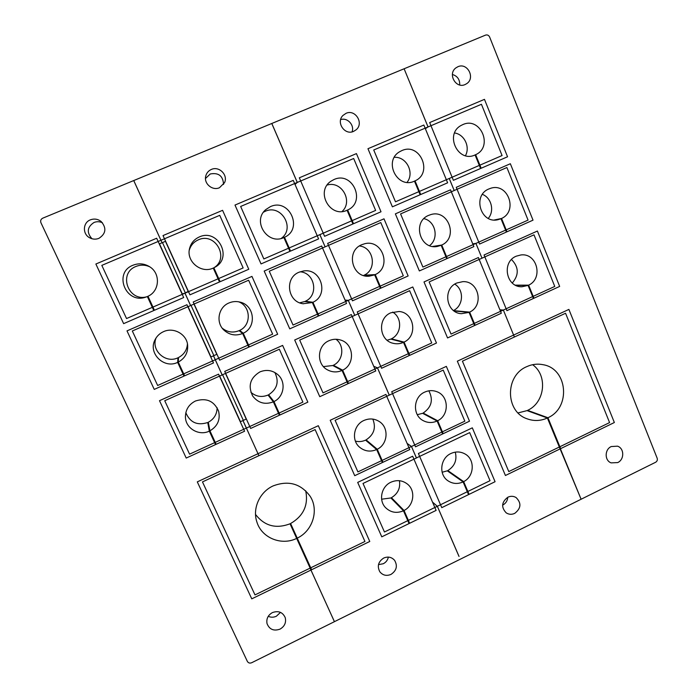 <?xml version="1.0" encoding="UTF-8"?>
<svg xmlns="http://www.w3.org/2000/svg" width="698" height="698" viewBox="0 0 698 698"><rect width="100%" height="100%" fill="white"/><g stroke="black" fill="none" stroke-linecap="round" stroke-linejoin="round"><path stroke-width="1.05" d="M388.376 557.091C387.713 560.093 386.02 562.309 383.281 563.74L378.491 564.63M383.726 558.042C388.001 556.271 391.63 557.039 394.597 560.328C397.79 565.947 396.586 570.641 390.985 574.41C386.5 576.243 382.774 575.361 379.817 571.767C376.964 566.2 378.272 561.628 383.726 558.042M507.769 497.255C507.49 500.815 505.788 503.441 502.682 505.125L502.604 505.169M507.882 497.194C510.744 495.903 513.466 496.016 516.075 497.543C521.589 503.066 521.136 508.345 514.714 513.379C511.713 514.74 508.868 514.566 506.19 512.847C500.998 507.263 501.557 502.045 507.882 497.194M340.659 119.602C347.43 117.281 354.671 125.09 352.062 131.861M346.034 113.329C355.343 108.914 364.173 123.319 356.154 129.776L353.633 131.364C344.751 135.656 335.747 122.316 342.945 115.458L346.034 113.329M205.5 178.487L210.246 173.977C218.631 172.432 223.063 175.931 223.543 184.464M211.372 169.44C219.111 165.792 228.263 175.024 224.547 182.684L219.477 187.718C212.462 191.034 203.659 183.626 205.744 176.105C206.556 172.973 208.432 170.757 211.372 169.44M304.075 553.174L303.482 553.462M404.116 68.788L428.066 126.94L481.437 104.29L502.071 155.541L395.487 201.801L373.727 149.991L428.031 126.949L404.116 68.77L133.754 180.546L160.933 240.286L219.739 215.342L243.148 267.927L184.996 293.177L190.624 305.541L248.628 280.23L272.63 334.15L215.281 359.749L222.182 374.913L279.348 349.236L302.888 402.118L246.368 428.075L258.932 455.689L315.121 429.584L364.932 541.474L310.087 568.128L334.438 621.665L251.673 662.734C249.779 663.466 248.331 663.013 247.345 661.381L40.946 222.758C40.231 220.725 40.824 219.198 42.735 218.177L133.719 180.555L161.334 241.133M559.203 446.729L581.111 499.245L334.438 621.665L310.06 568.146L254.997 594.905L202.472 481.908L258.897 455.698L242.991 420.536L246.22 419.062L225.489 373.43M275.143 405.817L275.745 405.538M215.281 359.749L213.536 355.788L216.808 354.331L193.974 304.084M246.132 341.261L246.743 340.99M184.996 293.177L188.181 291.328L165.452 241.325L162.102 242.747L160.933 240.286M217.898 278.423L218.518 278.162M271.775 123.485L297.269 182.44L295.018 184.455M271.81 123.467L297.304 182.422L353.677 158.507L375.646 210.421L263.844 258.949L240.653 206.46L297.269 182.44M288.396 247.834L288.998 247.563M319.85 234.641L325.128 246.848L380.785 222.557L403.322 275.806L348.302 300.367L345.065 300.079L348.276 300.376L293.038 325.041L269.262 271.225L325.128 246.848L319.876 234.624M315.714 310.252L316.307 309.982M348.276 300.376L354.75 315.356L299.686 340.092L323 392.878L377.461 367.872L373.735 366.293L377.487 367.855L389.283 395.138L443.221 370.088L464.842 421.173L357.908 471.9L335.119 420.301L389.257 395.155L377.461 367.872M343.782 374.39L344.376 374.119M432.542 502.159L437.323 506.303L384.45 531.989L363.012 483.452L416.427 457.993L411.462 446.493L407.126 443.448M376.344 449.268L376.929 448.989M400.294 506.687L399.727 506.966M437.323 506.303L458.979 556.385M458.961 478.339L458.403 478.61M432.516 502.098L437.349 506.286L459.04 556.437M416.409 457.94L469.684 432.612L490.031 480.686L437.349 506.286M416.462 457.975L411.488 446.484L407.109 443.405M436.669 420.789L437.245 420.51M348.302 300.367L354.776 315.339L409.621 290.7L431.73 342.945L377.487 367.855M405.172 346.278L405.747 346.016M377.932 282.516L378.517 282.254M351.426 220.472L352.019 220.21M297.304 182.422L295.027 184.473M472.747 243.846L475.914 243.393L422.892 267.064L400.582 213.92L454.18 190.537L449.224 178.479M451.039 334.08L429.139 281.931L533.987 234.825L554.762 286.433L451.039 334.08M559.587 446.886L508.781 471.578L462.416 361.171L565.563 313.254L609.581 422.595L559.613 446.877L581.094 499.21M428.031 126.949L425.344 128.685L428.066 126.94M418.687 191.278L419.271 191.025M444.338 252.92L444.905 252.659M503.328 310.06L499.899 309.799L503.354 310.052L514.409 337.021L503.354 310.052M470.696 316.281L471.263 316.019M475.914 243.393L481.995 258.181L475.94 243.384L472.747 243.838M314.318 577.464L310.95 570.065M253.836 444.504L247.197 429.898M159.842 237.913L152.879 222.61M280.517 612.382L276.382 616.221C273.616 617.494 270.911 617.529 268.259 616.299M272.386 612.6C278.415 610.462 282.69 612.137 285.229 617.651C286.346 622.59 284.618 626.411 280.046 629.125C273.773 631.324 269.437 629.491 267.037 623.628C266.191 618.838 267.971 615.165 272.386 612.6M91.944 238.742C86.482 232.425 87.171 227.007 94.021 222.47C96.865 221.362 99.692 221.475 102.493 222.81M90.356 219.861C94.23 218.43 97.842 218.989 101.175 221.519C106.733 228.089 105.983 233.699 98.924 238.35C95.853 239.554 92.817 239.397 89.815 237.87C82.373 234.258 82.713 222.671 90.356 219.861M219.661 376.048L240.452 421.697L242.965 420.554L246.342 428.092L189.577 454.162L164.737 400.731L222.156 374.931L215.254 359.767L157.652 385.488L132.315 330.983L190.589 305.558L184.961 293.186L126.539 318.55L101.821 265.371L160.906 240.304M184.961 293.186L182.257 293.893L159.467 243.864L162.076 242.756M152.155 306.963L152.783 306.684M181.262 370.176L181.881 369.896M188.067 306.658L210.962 356.94L213.509 355.806L214.679 358.388M211.162 435.116L211.773 434.828M242.965 420.554L245.207 425.483M334.412 621.674L329.194 610.122M133.719 180.555L135.499 184.394M220.743 371.755L222.156 374.931M215.254 359.767L213.509 355.806M190.301 304.834L190.589 305.558M452.4 74.485C457.452 76.03 459.886 79.528 459.712 84.982M457.888 66.729C467.407 62.235 475.6 77.984 466.726 83.638L465.086 84.554C455.864 88.986 447.462 73.953 455.838 67.933L457.888 66.729M611.23 446.554L617.521 446.17C624.378 448.299 624.492 459.616 617.704 462.582L611.108 462.87C604.477 460.532 604.547 449.46 611.23 446.554M449.25 178.47L454.206 190.519L506.896 167.529L528.063 220.106L475.94 243.384M404.142 68.762L485.529 35.118C487.335 34.586 488.705 35.223 489.621 37.011L657.167 458.22C657.673 459.956 657.158 461.299 655.631 462.259L581.137 499.227M529.66 289.286L530.218 289.033M504.069 226.292L504.637 226.039M479.177 165.025L479.753 164.78M146.798 296.772C128.345 302.121 117.901 273.267 135.944 266.47C140.586 264.603 145.201 264.725 149.782 266.837M145.803 297.121L148.02 296.336M145.568 297.2C125.71 304.284 113.137 272.752 132.943 265.249C138.728 262.989 144.285 263.486 149.616 266.723C160.749 273.372 159.746 291.153 147.985 296.257L154.433 310.261L183.687 297.549L156.675 238.245L95.87 264.019L123.633 323.645L153.796 310.54L147.357 296.545M162.468 242.59L185.214 292.61L162.468 242.59M189.263 250.268C190.659 245.434 193.66 241.97 198.267 239.876C215.237 231.771 229.886 258.26 213.841 267.805M213.248 268.076C201.094 273.982 185.825 261.27 189.629 248.27C191.069 243.009 194.28 239.239 199.27 236.971C218.02 228.08 233.193 258.103 214.748 267.334L213.858 267.788L220.114 281.713L248.776 269.254L222.583 210.325L163.018 235.566L189.943 294.826L219.495 281.983L213.248 268.076M213.858 267.788L213.265 268.128M155.366 339.132L154.947 339.952C147.854 353.319 164.091 369.207 177.667 362.375L177.955 357.786C165.749 363.902 150.794 350.431 156.073 337.937M154.947 339.952C156.788 336.174 159.65 333.408 163.524 331.655C173.575 326.882 186.602 334.124 187.622 344.952C188.181 352.577 185.075 358.292 178.287 362.088L184.621 375.829L213.466 362.943L186.959 304.738L127.001 330.878L154.249 389.397L183.993 376.109L177.667 362.375M191.016 305.366L213.885 355.631L191.016 305.366M177.955 357.786L178.461 358.894M187.439 343.809C187.029 349.977 184.063 354.54 178.54 357.516L178.287 362.088M222.95 329.072L223.849 330.041C229.415 335.04 235.68 336.192 242.651 333.504L239.1 330.669C233.001 333.068 227.382 332.239 222.226 328.173M223.849 330.041C215.551 322.328 218.387 307.172 228.927 302.976C232.513 301.449 236.203 301.152 239.981 302.094C254.648 305.201 256.925 327.257 243.253 333.216L249.395 346.889L277.673 334.255L251.952 276.399L193.206 302.007L219.634 360.185L248.785 347.159L242.651 333.504M238.646 301.806C250.948 306.265 251.594 325.172 239.667 330.407L240.173 331.533M243.253 333.216L239.667 330.407M185.415 416.383L185.432 416.976C185.502 428.345 199.009 436.285 209.321 431.128L207.742 422.517C197.342 425.806 190.039 422.534 185.825 412.71M185.432 416.976C185.502 409.7 188.844 404.378 195.457 401.001C206.329 397.581 214.033 400.931 218.57 411.061C220.516 419.62 217.636 426.208 209.932 430.832L216.144 444.312L244.57 431.242L218.579 374.163L159.502 400.687L186.218 458.062L215.525 444.591L209.321 431.128M222.575 374.739L243.34 420.379L222.575 374.739M207.742 422.517L208.807 424.829M217.113 407.728C217.008 414.193 214.077 419.027 208.318 422.246L209.932 430.832M252.388 395.557L252.728 396.08C258.147 403.016 265.022 404.945 273.363 401.847L268.041 395.042C261.733 397.572 256 396.647 250.87 392.276M252.728 396.08C247.746 385.942 250.146 377.888 259.909 371.903C266.47 369.294 272.447 370.202 277.821 374.625C286.311 381.789 284.147 396.83 273.965 401.559L279.985 414.97L307.853 402.153L282.629 345.414L224.73 371.406L250.652 428.45L279.383 415.24L273.363 401.847M274.864 372.514C279.313 381.684 277.228 389.1 268.608 394.771L269.664 397.11M273.965 401.559L268.608 394.771M263.521 212.148L265.17 211.328C281.189 203.633 295.682 228.342 281.198 238.437M283.894 237.547C267.674 245.556 251.777 221.039 265.877 209.522L270.379 206.652C289.286 197.735 303.595 229.031 284.496 237.268L290.543 251.097L318.593 238.908L293.256 180.372L234.99 205.064L261.035 263.923L289.94 251.359L283.894 237.547L284.496 237.268M347.063 210.246C330.119 218.579 315.034 191.313 331.088 181.14L333.949 179.552C352.49 170.801 366.371 201.905 347.656 209.985L353.52 223.726L381.012 211.773L356.434 153.604L299.329 177.807L324.587 236.299L352.926 223.979L347.063 210.246M327.161 185.049C341.662 180.52 353.336 201.356 342.09 211.494M347.656 209.985L347.063 210.255M303.106 303.735L312.338 302.539L304.747 301.545L299.756 302.819M303.464 303.787C287.576 302.382 284.121 277.909 299.067 272.211L303.569 270.964C321.237 267.91 329.308 295.149 312.931 302.269L318.873 315.845L346.54 303.482L321.665 246.001L264.184 271.06L289.757 328.854L318.279 316.107L312.338 302.539M300.105 271.792C315.034 272.752 318.977 295.367 305.305 301.283L305.462 301.641M312.931 302.269L305.305 301.283M363.527 275.474L374.66 274.855L369.12 276.19C351.949 278.013 345.554 250.905 361.782 244.701L364.557 243.785C382.391 238.803 392.154 267.203 375.245 274.584L381.003 288.082L408.138 275.954L383.996 218.823L327.65 243.393L352.464 300.838L380.419 288.344L374.66 274.855M359.444 245.975C373.858 247.336 377.321 269.48 364.077 275.221L364.173 275.44M375.245 274.584L364.077 275.221M327.144 369.661L327.475 369.853C332.231 372.374 337.09 372.575 342.055 370.455L332.806 365.525L323.436 366.598M327.475 369.853C316.124 364.077 317.101 345.484 329.037 340.694C332.885 339.027 336.785 338.818 340.746 340.074C354.069 343.861 355.334 364.452 342.639 370.167L348.468 383.49L375.751 370.952L351.338 314.562L294.687 339.996L319.771 396.682L347.883 383.76L342.055 370.455M335.974 339.263C344.812 345.562 343.276 360.7 333.365 365.263L333.679 365.996M342.639 370.167L333.365 365.263M392.791 343.207L393.009 343.268C396.595 344.175 400.094 343.878 403.496 342.369L390.81 339.097L387.12 340.231M393.009 343.268C378.944 340.266 377.348 318.114 390.863 312.783L399.055 311.491C414.246 312.486 418.032 335.851 404.072 342.09L409.726 355.334L436.477 343.032L412.788 286.974L357.245 311.919L381.579 368.265L409.15 355.596L403.496 342.369M392.651 312.102C402.545 317.703 401.734 334.106 391.351 338.844L391.543 339.289M404.072 342.09L391.351 338.844M359.33 446.982L359.549 447.182C364.714 451.388 370.42 452.173 376.676 449.547L365.543 440.141C362.245 441.651 358.859 441.974 355.395 441.119M359.549 447.182C351.103 440.176 353.624 424.838 363.946 420.458C369.364 418.146 374.512 418.521 379.38 421.592C389.187 427.708 387.905 444.207 377.252 449.268L382.949 462.285L409.77 449.547L385.907 394.422L330.206 420.275L354.724 475.687L382.364 462.556L376.676 449.547M372.811 419.088C376.239 427.752 373.997 434.688 366.084 439.871L366.59 441.031M377.252 449.268L366.084 439.871M423.032 420.545L423.224 420.65C427.743 422.988 432.367 423.11 437.096 421.016L422.63 413.321L417.282 414.691M423.224 420.65C412.213 415.205 413.164 396.9 424.742 392.093C428.825 390.269 432.917 390.156 436.992 391.744C449.041 396.063 449.451 415.223 437.663 420.737L443.195 433.685L469.51 421.191L446.345 366.371L391.718 391.726L415.511 446.825L442.628 433.955L437.096 421.016M428.851 390.819C433.502 399.832 431.608 407.239 423.163 413.05L423.468 413.766M437.663 420.737L423.163 413.05M385.392 507.455L385.549 507.629C390.714 512.576 396.691 513.623 403.47 510.779L390.897 497.971L381.632 499.201M385.549 507.629C378.368 500.414 381.335 486.427 390.959 482.196C397.075 479.596 402.641 480.285 407.676 484.281C415.877 490.921 413.818 505.684 404.037 510.491L409.63 523.282L436.11 510.404L412.666 456.239L357.69 482.405L381.78 536.832L409.063 523.561L403.47 510.779M399.431 480.713C400.547 488.077 397.877 493.73 391.438 497.691L392.084 499.175M404.037 510.491L391.438 497.691M463.106 481.908L468.541 494.62L441.773 507.647L418.399 453.508L472.319 427.839L495.074 481.707L469.1 494.35L463.664 481.62C474.387 476.437 475.242 459.415 465.034 453.97C460.514 451.484 455.829 451.318 450.969 453.482C440.342 458.071 438.449 474.474 447.811 480.686C452.601 483.897 457.696 484.299 463.106 481.908L447.296 470.836L442.139 472.249M455.27 452.147C457.225 460.026 454.738 466.168 447.819 470.574L448.212 471.482M463.664 481.62L447.819 470.574M414.464 181.131C397.354 189.507 382.993 160.994 399.753 151.675L401.769 150.637C419.917 142.06 433.362 172.964 415.04 180.861L420.72 194.515L447.627 182.815L423.843 125.038L367.959 148.718L392.398 206.826L420.135 194.768L414.464 181.131M394.318 157.312C406.506 156.439 414.769 172.746 407.082 182.326M415.04 180.861L414.307 181.192M475.076 154.939C458.036 163.271 444.242 134.191 461.195 125.413L462.765 124.628C480.564 116.208 493.617 146.929 475.643 154.677L481.158 168.244L507.551 156.771L484.473 99.352L429.671 122.569L453.386 180.311L480.582 168.488L475.076 154.939M454.581 132.969C464.371 134.33 470.356 146.903 465.461 155.68M475.643 154.677L474.832 155.035M441.171 245.312L446.746 258.705L419.367 270.937L395.365 213.867L450.515 189.821L473.872 246.586L447.313 258.452L441.738 245.042C458.726 237.599 448.264 208.763 430.622 214.661L428.703 215.359C411.986 221.763 419.917 250.059 437.332 246.438L441.171 245.312L433.318 246.534M423.913 218.64C435.613 221.135 439.225 238.524 429.584 245.626M441.738 245.042L432.716 246.446M500.998 218.727L506.408 232.05L479.561 244.047L456.265 187.317L510.351 163.733L533.019 220.158L506.966 231.797L501.557 218.465C518.44 211.058 507.76 182.065 490.38 188.399L488.897 188.957C472.075 195.431 480.721 224.233 498.04 219.687L500.998 218.727L494.934 220.001M482.405 194.367C491.479 197.778 494.673 210.962 488.277 218.378M501.557 218.465L494.332 219.983M469.082 312.39L474.553 325.538L447.558 337.945L424 281.948L478.383 257.536L501.312 313.236L475.12 325.277L469.641 312.119C484.299 305.576 478.749 280.605 462.8 281.652L456.85 282.995C442.384 288.675 446.022 313.018 461.369 313.69L469.082 312.39L454.119 310.985M454.756 284.138C464.292 289.74 463.507 305.785 453.491 310.514M469.641 312.119L453.648 310.636M528.089 285.412L533.403 298.482L506.914 310.662L484.054 254.988L537.399 231.038L559.656 286.416L533.953 298.229L528.639 285.15C543.585 278.476 537.032 252.667 520.891 254.953L516.215 256.192C501.295 262.055 506.19 287.576 521.999 286.747L528.089 285.412L515.962 285.421M511.503 259.525C518.876 267.055 519.138 274.89 512.28 283.013M528.639 285.15L515.429 285.159M296.641 538.42C281.469 545.967 261.654 537.914 256.899 522.025C252.214 508.493 259.647 491.968 273.119 485.913C288.449 480.145 300.786 483.592 310.13 496.252C319.178 510.064 312.756 530.916 297.235 538.132L311.613 569.743L369.774 541.465L318.323 425.701L197.298 481.873L251.769 598.849L311.02 570.03L290.036 523.788C275.989 529.11 264.49 525.995 255.538 514.443M303.525 553.444L290.036 523.788M305.715 490.807C308.551 505.064 303.517 515.962 290.595 523.517L297.235 538.132M527.06 410.616L518.064 412.919L527.06 410.616L547.389 417.997C540.68 421.007 533.926 421.287 527.147 418.826C505.239 411.733 504.794 375.742 526.632 366.703C532.033 364.225 537.573 363.571 543.253 364.731C567.736 368.797 571.051 407.667 547.939 417.736L560.642 448.64L614.353 422.517L560.642 448.64L547.939 417.736L527.583 410.372L547.939 417.736C571.051 407.667 567.736 368.797 543.253 364.731C537.573 363.571 532.033 364.225 526.632 366.703C504.794 375.742 505.239 411.733 527.147 418.826C533.926 421.287 540.68 421.007 547.389 417.997L527.06 410.616M560.101 448.901L505.422 475.495L457.338 361.189L568.896 309.406L614.353 422.517L568.896 309.406L457.338 361.189L505.422 475.495L560.101 448.901L547.389 417.997L560.101 448.901M532.626 364.696C547.991 375.437 544.946 402.641 527.583 410.372C544.946 402.641 547.991 375.437 532.626 364.696M189.298 250.024L189.629 248.27M256.724 521.476L256.899 522.025"/></g></svg>
